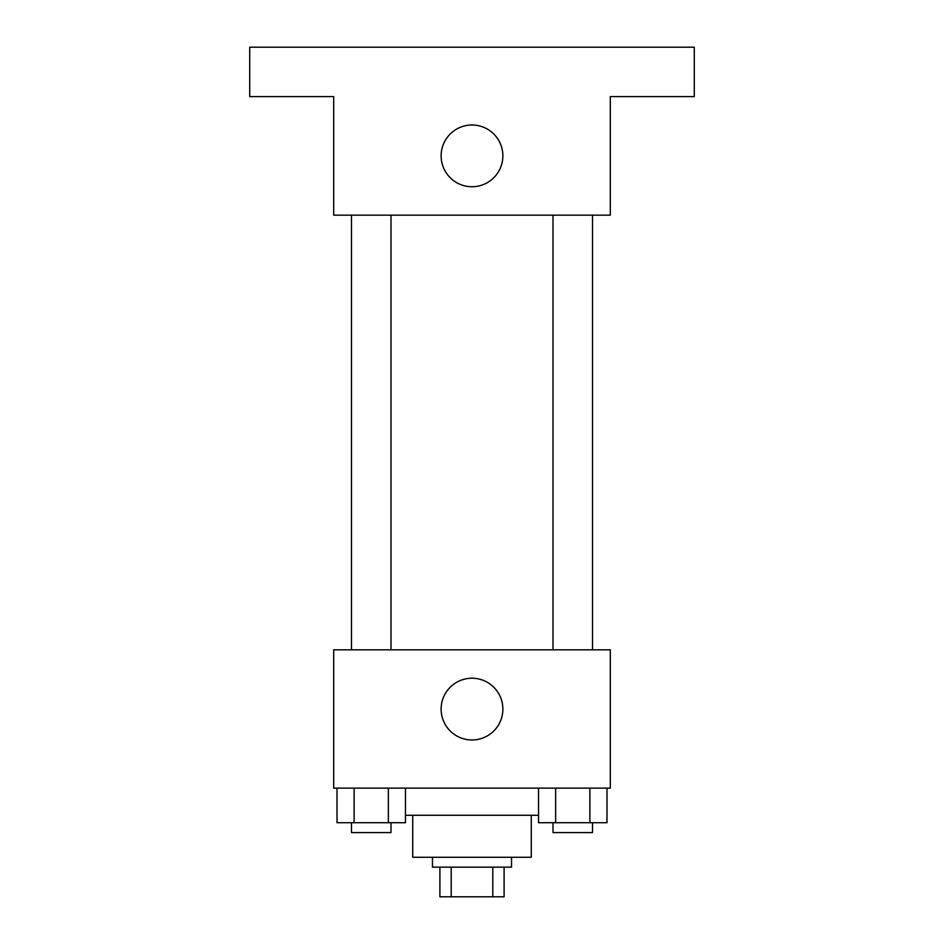 <?xml version="1.0" encoding="UTF-8"?>
<svg xmlns="http://www.w3.org/2000/svg" width="944" height="944" viewBox="0 0 944 944"><rect width="100%" height="100%" fill="white"/><g stroke="black" fill="none" stroke-linecap="round" stroke-linejoin="round"><path stroke-width="1.42" d="M492.792 867.158L492.792 896.8L439.892 896.8L439.892 867.158M492.792 896.8L504.108 896.8L504.108 867.158L504.108 896.8M511.518 857.282L511.518 867.158L432.482 867.158L432.482 857.282M451.208 867.158L451.208 896.8M531.271 815.297L531.271 857.282L412.729 857.282L412.729 815.297M538.54 815.297L405.46 815.297M610.308 788.134L333.692 788.134L333.692 649.826L610.308 649.826L610.308 788.134M502.869 709.097A30.869 30.869 0 0 1 456.566 735.836A30.869 30.869 0 0 1 456.566 682.359A30.869 30.869 0 0 1 502.869 709.097M553.007 649.826L553.007 215.149M390.993 215.149L390.993 649.826M610.308 215.149L333.692 215.149L333.692 96.595L249.723 96.595L249.723 47.2L694.277 47.2L694.277 96.595L610.308 96.595L610.308 215.149M502.869 155.866A30.869 30.869 0 0 1 456.566 182.605A30.869 30.869 0 0 1 456.566 129.139A30.869 30.869 0 0 1 502.869 155.866M606.992 788.134L606.992 822.708L538.54 822.708L538.54 788.134M589.882 788.134L589.882 822.708M555.65 788.134L555.65 822.708M592.525 822.708L592.525 832.584L553.007 832.584L553.007 822.708M405.46 788.134L405.46 822.708L337.008 822.708L337.008 788.134M388.35 788.134L388.35 822.708M354.118 788.134L354.118 822.708M390.993 822.708L390.993 832.584L351.475 832.584L351.475 822.708M592.525 649.826L592.525 215.149M351.475 215.149L351.475 649.826"/></g></svg>
